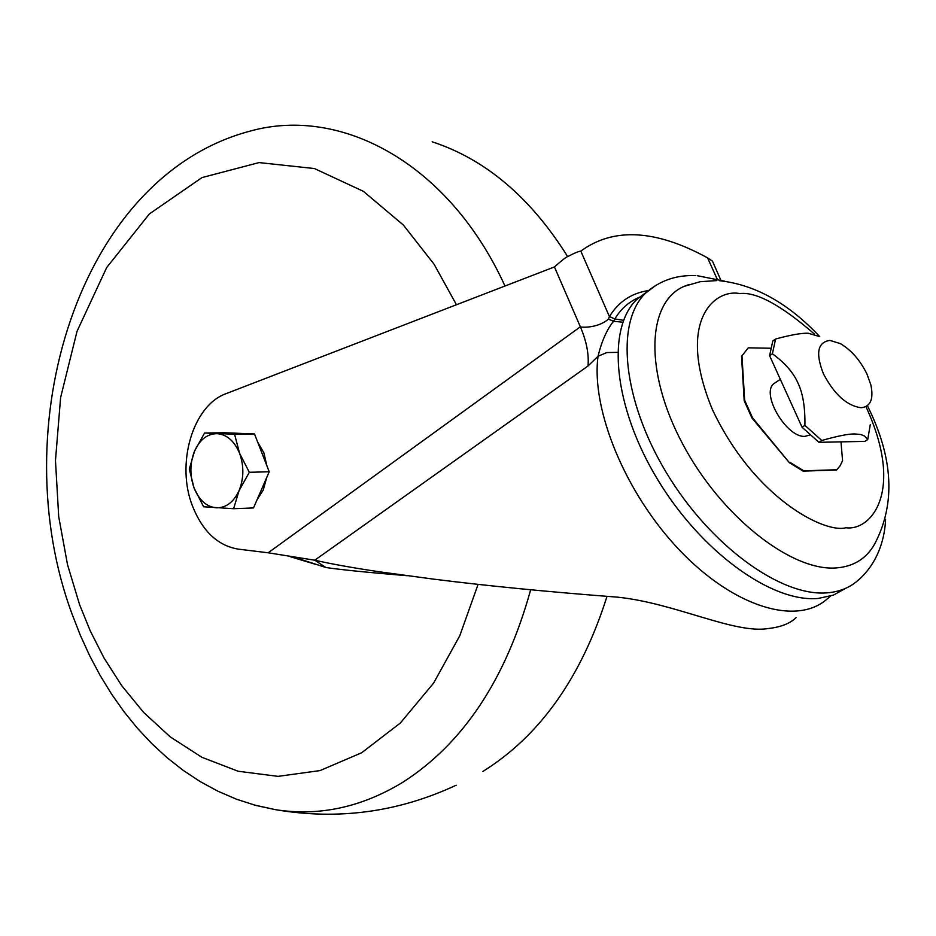 <?xml version="1.0" encoding="UTF-8"?>
<svg xmlns="http://www.w3.org/2000/svg" width="936" height="936" viewBox="0 0 936 936"><rect width="100%" height="100%" fill="white"/><g stroke="black" fill="none" stroke-linecap="round" stroke-linejoin="round"><path stroke-width="1.4" d="M867.403 405.697C893.389 457.798 895.799 503.931 874.633 544.062C866.514 558.453 853.913 566.385 836.831 567.883C791.599 571.966 721.083 516.368 682.847 444.284C644.167 372.294 646.577 302.129 684.251 286.311L689.212 284.45M865.929 406.622C904.972 491.049 871.264 531.18 845.887 527.752C825.107 533.66 754.591 498.9 712.413 409.594C675.745 320.837 714.753 288.557 739.697 293.576C756.136 291.599 781.069 305.101 814.484 334.105M407.347 575.734C366.9 572.352 339.733 569.615 325.868 567.497L314.765 560.208L268.164 552.79L238.13 549.116C217.924 545.653 202.784 531.496 192.722 506.645C175.559 464.197 192.676 405.288 226.301 393.565L554.44 266.935L580.367 326.816C579.922 327.272 597.086 328.899 608.4 319.153L609.43 316.614C618.485 301.801 631.461 293.12 648.355 290.569M239.031 433.345L243.407 433.52M257.681 442.143L263.847 452.778L266.9 465.812M647.513 291.4L636.632 299.602C606.165 329.144 613.665 406.891 657.376 479.115C700.795 551.456 771.814 603.006 818.31 598.42L833.356 595.132L846.109 588.112M776.073 382.18L773.791 383.701C760.629 393.88 786.802 438.106 805.03 436.34L809.851 434.983M829.939 340.423L840.376 343.629C851.304 350.087 860.184 360.255 866.993 374.119L870.854 384.895C873.826 399.169 870.538 406.786 861.003 407.733C846.811 405.744 834.28 394.419 823.423 373.768C815.385 353.223 817.549 342.108 829.939 340.423M819 336.41L808.224 333.239C801.731 332.959 790.85 334.877 775.605 339.007L772.82 340.903L769.603 355.68L772.399 353.773L775.605 339.007M772.399 353.773C784.906 362.887 793.447 372.68 798.022 383.152C802.912 393.412 805.206 407.488 804.913 425.377L802.058 427.237L769.603 355.68M720.767 279.981L712.471 261.144L707.593 257.891L717.105 278.951M554.44 266.935C562.115 260.138 566.584 256.675 567.86 256.558C573.815 253.328 578.132 251.503 580.811 251.105C613.443 227.202 655.703 229.472 707.593 257.891M617.655 352.369L606.844 352.556L598.034 356.242L587.995 366.011L314.765 560.208C331.765 564.069 353.551 567.965 380.145 571.896L433.719 579.15C487.562 585.913 548.824 591.915 617.526 597.156C675.102 603.053 734.467 634.222 768.327 628.512C780.811 627.12 790.042 623.516 796.045 617.69M325.868 567.497L298.912 558.792M640.75 296.654C629.565 301.146 620.954 308.576 614.893 318.93L609.43 316.614L580.811 251.105M268.164 552.79L580.367 326.816C586.521 341.219 589.06 354.288 587.995 366.011M830.501 596.103L827.038 599.087C796.36 626.149 733.356 606.832 679.477 550.075C625.517 493.588 590.909 409.582 598.034 356.242C601.649 341.359 606.809 329.694 613.525 321.259L608.4 319.153M266.69 477.582L263.238 490.078L257.166 499.52M622.85 322.206L613.525 321.259L614.893 318.93L623.552 320.311M204.551 433.017L224.464 432.748L254.487 433.965L269.217 471.767L253.516 507.932L233.614 508.704L203.615 506.762L194.068 487.984L189.294 469.135L194.536 451.164L204.551 433.017L234.573 434.234L239.569 453.27L249.327 472.294L239.078 490.628L233.614 508.704M269.217 471.767L249.327 472.294M254.487 433.965L234.573 434.234M216.181 507.815C206.4 506.692 199.04 500.07 194.068 487.984C189.692 475.476 189.844 463.203 194.536 451.164C199.789 439.604 207.324 433.766 217.117 433.66C226.945 434.526 234.421 441.067 239.569 453.27C244.085 465.976 243.922 478.425 239.078 490.628C233.637 502.258 225.997 507.991 216.181 507.815M840.973 441.874L842.575 460.723L840.001 465.929L836.562 470.036L803.123 471.112L789.422 462.747L751.924 417.994L744.202 400.76L741.534 356.405L748.238 347.829L770.351 348.239M751.924 417.994L752.579 417.901L744.647 400.222L744.202 400.76M789.422 462.747L752.579 417.901M803.123 471.112L803.767 470.808L789.703 462.22M836.854 469.743L803.767 470.808M741.534 356.405L748.238 347.829M744.647 400.222L742.002 356.312M818.942 442.318L821.796 440.482C837.217 436.106 848.11 433.918 854.486 433.93L860.851 434.526L864.63 436.106L867.707 439.581L864.864 441.382L818.942 442.318L802.058 427.237M821.796 440.482L804.913 425.377M870.316 424.511L867.707 439.581M607.008 596.372C581.326 677.453 539.978 735.801 482.941 771.404M432.175 141.804C485.503 159.249 530.677 197.531 567.696 256.651M248.332 131.578L250.532 130.993C342.248 105.663 449.631 164.467 504.984 286.03M530.677 589.762C505.768 679.548 463.039 743.792 402.492 782.473C361.214 807.429 318.86 816.485 275.441 809.663L254.042 804.948M478.097 584.345L459.775 635.755L433.579 683.128L400.292 723.072L361.635 752.766L320.03 770.585L278.097 776.365L238.154 771.252L201.883 757.294L170.247 736.889L143.547 712.331L121.633 685.55L104.048 658.043L90.242 630.852L79.595 604.679L67.521 564.689L58.711 516.66L55.47 460.535L60.606 397.601L77.033 331.309L106.681 267.556L149.386 213.923L202.012 177.571L259.061 162.583L314.438 168.55L363.367 191.318L403.381 225.049L434.093 264.244L456.452 304.75M885.573 519.258C885.058 535.193 879.629 561.963 857.668 580.694C849.549 587.703 839.545 591.739 827.681 592.792C781.244 597.273 710.155 545.512 666.584 473.008C622.721 400.608 615.034 322.78 645.395 293.296L655.82 285.351M250.532 130.993C77.431 176.483 3.171 428.84 72.154 614.285L80.379 635.392L89.692 655.762L100.07 675.324L111.489 693.962L123.915 711.606L137.323 728.149L151.69 743.512L166.971 757.61L183.152 770.328L200.164 781.572L217.983 791.248L236.527 799.227L255.715 805.405L275.441 809.663C338.13 820.345 398.385 812.191 456.183 785.21M724.616 281.198L697.273 275.699M819.737 336.656C788.463 303.287 755.083 284.638 719.597 280.73M636.632 299.602L645.395 293.296C659.4 280.706 676.155 274.81 695.67 275.629M780.332 379.326L773.791 383.701M380.145 571.896L406.809 575.663M290.183 556.663L316.204 564.537M716.742 280.589L700.116 281.713L684.251 286.311"/></g></svg>
